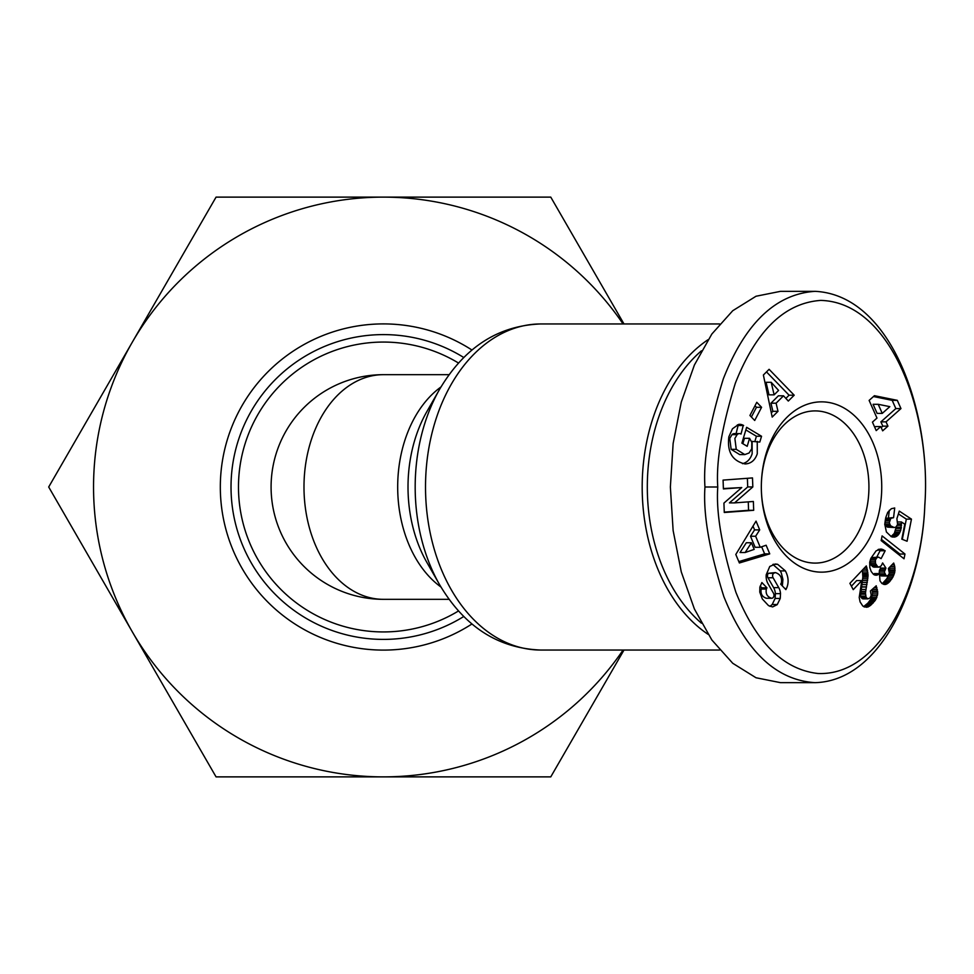 <?xml version="1.0" encoding="UTF-8"?>
<svg xmlns="http://www.w3.org/2000/svg" width="974" height="974" viewBox="0 0 974 974"><rect width="100%" height="100%" fill="white"/><g stroke="black" fill="none" stroke-linecap="round" stroke-linejoin="round"><path stroke-width="1.46" d="M383.415 599.327A112.327 112.327 0 0 1 271.089 487A112.327 112.327 0 0 1 383.415 374.673A112.327 79.43 90 0 0 303.985 487A112.327 79.43 90 0 0 383.415 599.327L449.051 599.327M458.486 363.022A144.931 144.931 0 0 0 238.484 487A144.931 144.931 0 0 0 458.486 610.978M708.013 339.719A163.048 115.297 90 0 0 642.183 487A163.048 115.297 90 0 0 708.013 634.281M868.93 487A76.094 53.801 -90 0 1 815.128 563.094A76.094 53.801 -90 0 1 761.327 487A76.094 53.801 -90 0 1 815.128 410.906A76.094 53.801 -90 0 1 868.93 487M782.353 585.922L782.926 579.457L781.27 572.87L780.259 570.886L772.881 564.445M785.385 570.886C788.587 576.998 788.952 582.854 786.493 588.442L785.872 589.611L780.685 584.181L781.367 582.866C782.256 577.679 780.271 574.246 775.426 572.578L773.563 573.296A3.056 2.155 90 0 0 773.088 577.765L778.762 587.651A11.457 8.096 -90 0 1 780.515 593.641L780.247 598.45L777.203 604.659L772.613 606.924L768.535 605.633L762.325 598.973L759.769 592.107L759.866 587.237L761.887 582.549L766.964 587.858L766.355 589.039C765.479 593.726 767.208 596.806 771.518 598.267L772.26 598.17A3.056 2.155 90 0 0 773.502 593.251L767.95 583.572A11.457 8.096 -90 0 1 766.221 574.733L769.764 566.454L775.45 564.007L777.654 564.311L785.385 570.886L780.259 570.886M769.947 606.364L772.187 604.513L775.121 598.45L775.389 593.641A11.457 8.096 90 0 0 773.636 587.651L767.962 577.765A3.056 2.155 -90 0 1 768.437 573.296L775.426 572.578M734.323 433.6L739.449 433.6A5.722 4.054 90 0 0 737.148 434.623L734.871 438.434L736.259 449.331L731.145 449.331L729.745 438.434L732.022 434.623A5.722 4.054 -90 0 1 734.323 433.6M736.259 449.331L744.818 454.578L739.692 454.578L731.145 449.331M744.818 454.578L749.067 452.995L751.697 448.844L751.831 442.427L749.578 438.312L747.192 446.311L741.896 443.133L746.632 427.318L761.546 436.255L759.805 442.062L752.123 441.392L752.147 453.774C750.394 459.168 747.18 462.467 742.505 463.685M757.248 441.392L757.273 453.774C755.069 460.264 751.003 463.661 745.098 463.953C732.375 460.994 726.957 451.924 728.869 436.742L732.46 428.779L738.584 424.421A14.123 9.983 -90 0 1 739.656 424.335A14.123 9.983 -90 0 1 743.284 425.297L738.158 425.297A14.123 9.983 90 0 0 737.33 424.908M881.738 487A85.152 60.205 90 0 0 821.532 401.848A85.152 60.205 90 0 0 761.327 487L761.327 487A85.152 60.205 90 0 0 821.532 572.152A85.152 60.205 90 0 0 881.738 487M815.128 682.664L780.539 682.664L756.019 677.758L732.74 663.282L711.848 639.979L694.401 608.994L681.276 571.896L673.131 530.538L670.368 487L673.131 443.462L681.276 402.104L694.401 365.007L711.848 334.021L732.74 310.718L756.019 296.242L780.539 291.336L815.128 291.336C892.147 295.159 931.582 413.646 924.801 505.603C921.903 586.64 881.555 680.814 815.128 682.664C776.302 680.266 745.877 651.569 723.84 596.551C709.34 550.432 703.033 513.919 704.957 487C703.106 460.471 709.206 424.445 723.292 378.923C745.244 323.064 775.852 293.868 815.128 291.336M701.438 623.19A159.432 112.728 -90 0 1 647.308 487A159.432 112.728 -90 0 1 701.438 350.81M623.993 650.048L550.773 776.875L216.058 776.875L48.7 487L132.379 342.069A289.875 289.875 0 0 0 383.415 776.875A289.875 289.875 0 0 0 623.08 650.048M623.08 323.952A289.875 289.875 0 0 0 132.379 342.069L216.058 197.125L550.773 197.125L623.993 323.952M717.765 487C716 461.396 721.868 426.77 735.358 383.147C756.201 330.49 784.667 302.914 820.729 300.406C892.318 302.281 931.558 415.545 924.813 504.922C922.232 584.875 880.837 676.163 817.977 673.497C783.425 669.613 756.067 642.536 735.894 592.253C721.977 548.07 715.939 512.994 717.765 487L704.957 487M881.093 558.638L878.609 557.152L876.965 557.578L875.383 560.05L875.529 563.508L877.647 566.612L879.035 567.148L881.3 565.736L882.627 562.948L885.926 568.086L884.307 572.067L886.279 575.926L888.069 575.524L889.384 573.26L888.373 568.512L893.694 563.045L894.765 566.491L894.729 572.383L892.927 577.058L889.396 581.989L885.536 584.473L881.884 583.438L879.972 580.808L879.498 573.589L876.101 575.293L873.495 574.392L871.182 571.482L869.831 567.647L869.709 562.266L870.853 558.37L876.113 550.834L880.971 548.995L885.171 550.773L881.093 558.638M893.56 517.693L890.82 518.326L889.274 522.77L890.565 525.765L894.108 527.506L896.019 527.08L897.59 524.414L896.896 518.716L899.294 511.107L911.457 519.13L907.074 541.24L901.802 539.146L904.785 524.17L901.376 521.954L900.743 530.294L898.588 534.629L896.287 536.552L891.38 536.747L886.413 532.011L884.782 524.207L885.78 517.547L887.704 512.385L891.332 508.708L894.716 507.978L893.56 517.693M897.31 400.338L900.962 408.581L886.023 421.864L887.935 426.149L882.663 430.837L880.752 426.551L876.21 430.605L872.436 422.119L876.977 418.077L869.125 400.411L874.421 395.7L897.31 400.338L892.184 400.338L873.471 396.54M904.018 558.784L881.166 540.607L882.103 535.895L904.968 554.023L904.018 558.784M862.806 606.035L860.091 601.908L859.214 597.439L861.795 580.589L853.248 589.66L849.888 583.341L866.324 565.918L868.053 575.585L865.472 593.02L866.081 597.366L867.895 598.864L870.05 597.975L871.255 595.236L870.415 590.987L876.235 585.8L877.72 593.933L875.443 600.106L870.525 605.438L866.702 607.289L862.806 606.035M754.704 420.476L749.919 415.484L756.786 402.311L761.583 407.302L754.704 420.476M777.995 411.32L772.199 417.091L763.385 375.002L769.095 369.316L794.2 395.201L788.307 401.057L783.51 395.809L776.095 403.199L777.995 411.32L772.869 411.32L770.97 403.199L778.384 395.809L783.51 395.809M766.124 545.233L769.74 553.865L739.376 562.972L735.808 554.462L756.043 521.127L759.708 529.893L755.629 536.236L760.244 547.278L766.124 545.233M743.284 425.297L741.031 434.063A5.722 4.054 90 0 0 739.449 433.6M741.75 487.56L723.402 488.924L723.073 480.109L752.488 477.917L752.829 486.939L734.554 502.888L753.365 501.488L753.693 510.303L724.279 512.494L723.926 503.108L741.75 487.56L723.39 488.546M876.746 557.14L880.046 550.773L877.988 549.592M885.171 550.773L880.046 550.773M884.757 550.493L879.632 550.493M883.503 549.738L878.378 549.738M882.261 549.263L878.804 549.263M877.391 575.025L874.603 575.025M878.231 574.599L873.861 574.599M873.434 574.331L874.372 573.589L879.498 573.589M885.536 584.473L884.149 584.473M886.255 584.278L883.467 584.278M887.253 583.791L882.456 583.791M882.286 583.694L886.839 578.666L889.335 573.382M888.312 583.049L883.187 583.049M889.396 581.989L884.27 581.989M890.516 580.687L885.39 580.687M891.66 579.104L886.535 579.104M891.965 578.666L886.839 578.666M892.927 577.058L887.801 577.058M893.706 575.451L888.58 575.451M894.302 573.929L889.177 573.929M889.396 573.114L889.725 567.124M894.729 572.383L889.603 572.383M894.96 570.861L889.834 570.861M895.033 569.973L889.907 569.973M895.009 568.232L889.883 568.232M894.765 566.491L890.346 566.491M894.339 564.762L892.026 564.762M886.924 576.024L881.153 575.926L879.461 573.844M886.279 575.926L881.153 575.926M885.159 574.964L880.046 574.964M884.562 573.82L879.461 573.82M879.412 573.589L879.4 570.46L880.8 568.086L880.009 566.856M884.307 572.067L879.181 572.067M884.526 570.46L879.4 570.46M885.256 568.926L880.131 568.926M885.926 568.086L880.8 568.086M879.035 567.148L872.521 566.612L870.086 561.876L871.84 557.578L878.146 557.14M878.767 567.111L873.641 567.111M877.647 566.612L872.521 566.612M876.527 565.444L871.401 565.444M876.247 565.03L871.121 565.03M875.529 563.508L870.403 563.508M875.212 561.876L870.086 561.876M875.2 561.815L870.086 561.815M875.383 560.05L870.269 560.05M876.076 558.528L870.951 558.528M876.965 557.578L871.84 557.578M892.172 517.681L885.585 518.46M888.434 517.681L889.323 510.254M895.082 537.039L892.403 537.039M891.064 536.589L894.327 533.375L896.324 526.739M896.287 536.552L891.161 536.552M897.431 535.773L892.306 535.773M897.59 535.639L892.464 535.639M898.588 534.629L893.462 534.629M899.452 533.375L894.327 533.375M900.159 531.95L895.045 531.95M900.743 530.294L895.617 530.294M901.206 528.456L896.08 528.456M901.413 527.214L896.287 527.214M901.547 525.339L897.224 525.339M901.522 523.829L897.699 523.829M901.376 521.954L897.784 521.954M902.314 539.352L906.331 519.13L898.418 513.907M911.457 519.13L906.331 519.13M894.108 527.506L887.521 527.129L884.794 524.816M892.647 527.129L887.521 527.129M891.685 526.666L886.559 526.666M890.565 525.765L885.439 525.765M889.798 524.645L884.794 524.645M889.712 524.426L884.782 524.426M889.274 522.77L884.891 522.77M889.384 520.993L885.098 520.993M889.871 519.532L885.354 519.532M890.82 518.326L885.695 518.326M891.027 518.18L885.902 518.18M900.962 408.581L895.849 408.581L892.184 400.338M874.749 427.343L875.626 426.551L880.752 426.551M881.202 427.574L882.809 426.149L880.898 421.864L895.849 408.581M887.935 426.149L882.809 426.149M886.023 421.864L880.898 421.864M878.207 404.295L873.081 404.295L877.124 413.39L882.249 413.39L889.822 406.657L878.207 404.295L882.249 413.39M899.599 555.265L899.842 554.023L881.409 539.401M904.968 554.023L899.842 554.023M868.017 606.972L864.474 606.972M868.394 606.814L864.011 606.814M863.658 606.595L867.883 603.125L871.109 598.803L872.594 593.933L872.241 589.355M869.429 606.242L864.303 606.242M870.525 605.438L865.411 605.438M871.742 604.404L866.616 604.404M872.996 603.125L867.883 603.125M873.313 602.796L868.187 602.796M874.482 601.433L869.356 601.433M875.443 600.106L870.318 600.106M876.235 598.803L871.109 598.803M876.819 597.573L871.693 597.573M876.868 597.427L871.742 597.427M877.404 595.686L872.278 595.686M877.72 593.933L872.594 593.933M877.769 592.168L872.643 592.168M877.671 591.096L872.546 591.096M877.391 589.453L872.266 589.453M876.917 587.687L874.104 587.687M867.895 598.864L862.769 598.864L860.492 596.1L862.854 577.083L862.416 570.058M867.03 598.511L861.905 598.511M866.081 597.366L860.955 597.366M865.618 596.1L860.492 596.1M865.423 594.177L860.31 594.177M865.472 593.02L860.346 593.02M865.667 591.425L860.541 591.425M865.996 589.453L860.87 589.453M866.458 587.054L861.333 587.054M866.519 586.835L861.393 586.835M866.957 584.583L861.832 584.583M867.323 582.476L862.197 582.476M867.627 580.528L862.501 580.528M867.846 578.726L862.721 578.726M867.98 577.083L862.854 577.083M868.053 575.585L862.927 575.585M868.029 574.222L862.903 574.222M867.944 572.785L862.818 572.785M867.712 570.959L862.587 570.959M867.371 569.206L863.22 569.206M866.909 567.513L864.815 567.513M851.398 586.178L856.67 580.589L861.795 580.589M751.38 417.018L756.457 407.302L754.984 405.768M761.583 407.302L756.457 407.302M771.311 412.879L772.869 411.32M776.095 403.199L770.97 403.199M785.872 398.39L789.074 395.201L766.489 371.91M794.2 395.201L789.074 395.201M771.201 382.307L766.075 382.307L769.01 394.847L774.135 394.847L778.591 390.416L771.201 382.307L774.135 394.847M769.74 553.865L764.614 553.865L761.656 546.791M760.244 547.278L755.118 547.278L750.504 536.236L754.582 529.893L752.999 526.118M755.629 536.236L750.504 536.236M759.708 529.893L754.582 529.893M738.803 561.608L764.614 553.865M740.021 552.526L746.315 542.749L751.429 542.749L745.147 552.526L740.021 552.526M745.147 552.526L754.205 549.373L751.429 542.749M736.076 433.6L738.158 425.297M743.625 425.516L738.499 425.516M754.887 441.392L756.421 436.255L745.853 429.911M761.546 436.255L756.421 436.255M742.845 443.706L744.453 438.312L749.578 438.312M780.247 598.45L775.121 598.45M777.654 564.311L773.319 564.311M771.518 598.267L766.392 598.267C762.082 596.806 760.365 593.726 761.23 589.039L761.838 587.858L760.158 586.105M766.964 587.858L761.838 587.858M724.266 512.117L748.568 510.303L748.263 501.866M753.693 510.303L748.568 510.303M734.554 502.888L729.429 502.888L747.703 486.939L747.387 478.295M752.829 486.939L747.703 486.939M719.64 650.048L540.801 650.048A163.048 115.297 -90 0 1 425.516 487A163.048 115.297 -90 0 1 540.801 323.952L719.64 323.952M439.603 389.308A155.414 109.904 90 0 0 415.18 487A155.414 109.904 90 0 0 439.603 584.692L426.868 562.4A119.96 84.823 -90 0 1 408.009 487A119.96 84.823 -90 0 1 426.868 411.6L439.603 389.308C464.44 347.353 498.177 325.559 540.801 323.952M440.954 386.982A112.327 79.43 90 0 0 397.684 487A112.327 79.43 90 0 0 440.954 587.018M737.148 434.623L732.022 434.623M463.746 616.505A152.394 152.394 0 0 1 231.021 487A152.394 152.394 0 0 1 463.746 357.495M471.94 350.019A163.096 163.096 0 0 0 220.319 487A163.096 163.096 0 0 0 471.94 623.981M777.313 604.513L772.187 604.513M780.515 593.641L775.389 593.641M778.762 587.651L773.636 587.651M773.088 577.765L767.962 577.765M773.563 573.296L768.437 573.296M786.42 588.564L784.886 588.564M766.355 589.039L761.23 589.039M383.415 374.673L449.051 374.673M540.801 650.048C498.079 648.38 464.342 626.586 439.603 584.692"/></g></svg>
